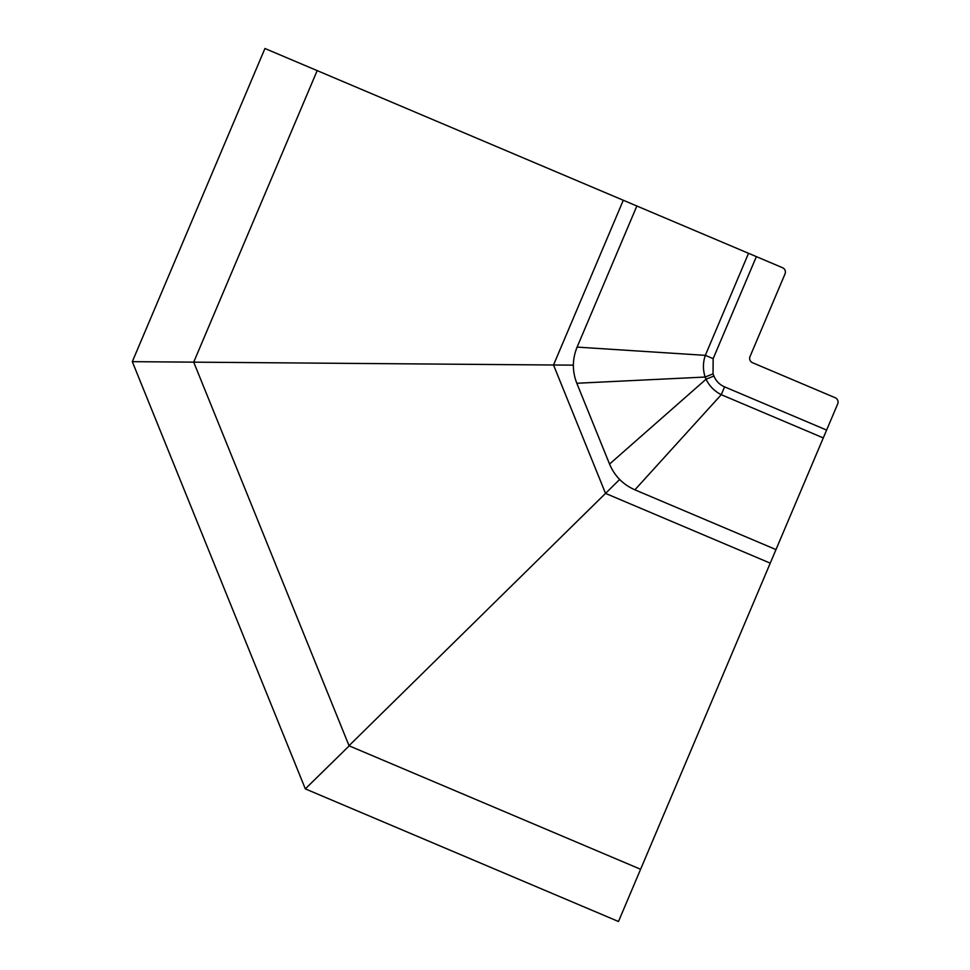 <?xml version="1.0" encoding="UTF-8"?>
<svg xmlns="http://www.w3.org/2000/svg" width="970" height="970" viewBox="0 0 970 970"><rect width="100%" height="100%" fill="white"/><g stroke="black" fill="none" stroke-linecap="round" stroke-linejoin="round"><path stroke-width="1.45" d="M823.287 437.906L826.61 430.074L724.578 386.86L721.268 394.693L823.287 437.906L618.484 921.5L305.32 788.877L132.308 361.664L264.943 48.5L317.178 70.616L193.709 362.149L349.127 745.918L305.32 788.877M748.537 253.315L705.323 355.347C702.874 362.562 702.813 369.788 705.154 377.039L706.039 379.221C709.397 386.06 714.478 391.225 721.268 394.693L634.901 489.826C623.043 484.6 614.592 476.015 609.548 464.072L706.039 379.221L713.92 376.033L713.035 373.85L713.156 358.657L756.37 256.626L317.178 70.616M713.035 373.85L705.154 377.039L576.811 383.259C572.13 371.171 572.227 359.118 577.101 347.102L705.323 355.347L713.156 358.657M826.61 430.074L837.692 403.92A4.729 4.729 0 0 0 835.182 397.724L752.538 362.731A4.729 4.729 0 0 1 750.028 356.536L785.033 273.892A4.729 4.729 0 0 0 782.523 267.708L756.37 256.626M132.308 361.664L553.518 364.999L605.522 493.39L348.97 745.748L640.6 869.265M619.66 479.471L605.522 493.39L770.241 563.158M623.286 200.269L553.518 364.999L573.367 365.144M724.578 386.86C719.57 384.69 716.018 381.077 713.92 376.033M576.811 383.259L609.548 464.072M636.853 206.016L577.101 347.102M634.901 489.826L775.988 549.59"/></g></svg>
